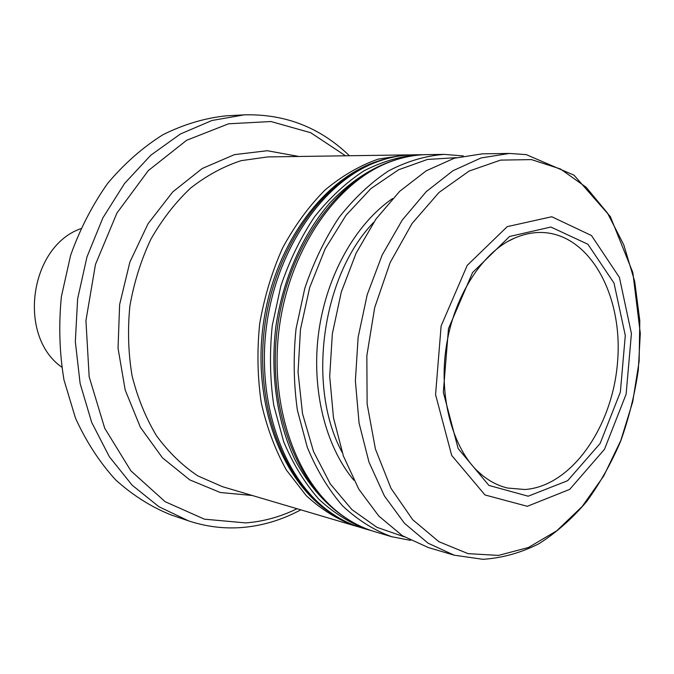 <?xml version="1.0" encoding="UTF-8"?>
<svg xmlns="http://www.w3.org/2000/svg" width="674" height="674" viewBox="0 0 674 674"><rect width="100%" height="100%" fill="white"/><g stroke="black" fill="none" stroke-linecap="round" stroke-linejoin="round"><path stroke-width="1.01" d="M507.935 241.402L514.355 238.2C523.816 234.063 533.235 232.159 542.612 232.505C589.927 234.434 622.793 295.254 617.67 360.582C613.188 425.917 571.881 486.35 524.844 489.509L507.497 488.027C498.381 485.828 489.821 481.455 481.826 474.917L476.51 470.107M528.172 496.207L488.911 485.415L458.151 448.572L443.315 392.226L448.48 328.651L472.55 272.574L509.578 236.481L550.885 227.028L587.905 244.266L614.022 283.105L625.295 335.483L620.358 392.108L600.113 443.492L567.634 480.705L528.172 496.207M61.705 367.119C17.238 335.93 29.496 246.718 80.728 228.68M244.106 114.866L211.948 120.494L180.388 134.008L150.791 155.222L124.522 183.513L102.886 217.871L86.98 256.878L77.636 298.784L75.328 341.651L80.122 383.498L91.698 422.421L109.357 456.753L132.138 485.162L158.879 506.688L188.332 520.783L171.398 515.046C151.397 507.109 132.803 495.373 115.608 479.846C99.584 462.271 86.205 441.681 75.463 418.065L63.954 379.791C59.438 352.561 58.587 324.809 61.393 296.552L70.602 255.387C80.012 229 92.389 204.98 107.714 183.328C124.429 163.487 142.871 147.269 163.041 134.674C183.791 124.353 204.862 118.068 226.253 115.818L244.106 114.866C284.925 113.746 320.032 127.378 349.418 155.745M358.576 526.849L355.004 525.863C337.531 519.561 321.262 509.477 306.207 495.609L286.425 470.09C275.236 450.021 266.845 427.569 261.251 402.74C257.468 377.002 256.946 350.691 259.684 323.798C264.301 297.167 271.9 271.967 282.49 248.201C294.572 225.798 308.709 206.446 324.893 190.144C341.903 175.922 359.689 165.577 378.266 159.106L405.984 154.927L409.682 154.944M410.491 540.354L391.762 536.731L374.997 531.778C363.025 528.239 351.651 522.443 340.859 514.388C295.515 480.773 268.724 404.088 279.44 326.511C290.047 248.925 336.528 182.3 389.26 162.173C401.822 157.32 414.341 154.809 426.819 154.632L444.301 154.38L463.316 155.947M391.762 536.731C374.154 530.354 357.759 520.067 342.594 505.871C328.465 489.543 316.704 470.039 307.319 447.368L297.403 410.298C293.653 383.742 293.198 356.571 296.046 328.794L304.8 288.312C313.562 262.363 324.919 238.807 338.887 217.66C354.044 198.358 370.624 182.755 388.637 170.842C407.071 161.255 425.623 155.77 444.301 154.38M527.312 506.3L484.994 494.96L451.698 455.43L435.564 394.644L441.125 325.938L467.2 265.404L507.236 226.641L551.753 216.742L591.486 235.538L619.414 277.385L631.42 333.579L626.112 394.231L604.468 449.339L569.699 489.391L527.312 506.3M509.333 153.445L482.39 153.832L454.242 158.247L426.28 170.775L399.749 191.256L375.957 219.067L356.116 253.154L341.305 292.002L332.341 333.782L329.704 376.429L333.487 417.838L343.395 456.012L358.812 489.206L378.83 516.082L402.378 535.695L428.285 547.532L454.124 555.174L482.98 559.327C502.391 558.005 521.103 552.773 539.099 543.632C556.412 532.561 572.243 518.559 586.591 501.633C599.936 483.342 611.31 463.139 620.703 441.049C628.867 418.183 634.731 394.517 638.303 370.051L640.3 333.318L632.827 272.498L610.366 216.615L574.004 175.181L526.242 154.624L509.333 153.445L481.067 157.943L452.953 170.733L426.246 191.652L402.252 220.069L382.217 254.907L367.229 294.622L358.121 337.329L355.375 380.903L359.09 423.188L368.99 462.137L384.433 495.98L404.501 523.319L428.125 543.219L454.124 555.174M404.156 536.79L376.935 527.321L351.887 509.578L330.344 484.008L313.536 451.572L302.525 413.684L298.051 372.233L300.469 329.401L309.695 287.503L325.18 248.799L346.006 215.292L370.936 188.585L398.587 169.772L427.484 159.443L456.256 157.665M371.382 530.632L367.743 529.629C350.21 523.302 333.9 513.141 318.802 499.164C304.741 483.106 293.022 463.948 283.67 441.706L273.762 405.36C269.988 379.336 269.482 352.721 272.262 325.525L280.873 285.902C289.517 260.493 300.756 237.442 314.581 216.733C329.594 197.836 346.04 182.553 363.918 170.876C382.225 161.49 400.676 156.107 419.262 154.742L423.036 154.759M367.743 529.629L362.107 527.969C349.916 524.364 338.34 518.432 327.379 510.167C282.549 476.577 256.162 401.038 266.693 324.758C277.132 248.47 322.913 182.848 375.14 162.602C387.921 157.598 400.668 155.003 413.389 154.826L419.262 154.742M297.04 508.727C280.611 516.806 263.5 521.533 245.715 522.906L204.424 519.174L165.13 501.692L130.891 470.84L104.714 428.243L89.17 376.817L85.935 320.639L95.472 264.435L116.947 213.018L148.305 170.598L186.631 140.276L228.612 123.797L270.956 121.531L310.731 132.736L345.543 155.795M252.278 495.491L220.297 492.5L189.723 479.863L162.468 457.84L140.411 427.35L125.187 390.044L118.043 348.188L119.627 304.547L129.871 262.102L148.044 223.726L172.763 191.905L202.234 168.5L234.417 154.641L267.266 150.723L298.86 156.469M405.984 154.927L267.789 156.916L241.216 160.648C223.498 166.402 206.606 175.569 190.548 188.139C175.299 202.537 162.055 219.614 150.808 239.346C140.992 260.282 134.025 282.49 129.897 305.962C127.538 329.679 128.262 352.94 132.062 375.747C137.572 397.786 145.719 417.796 156.52 435.775C168.593 452.22 182.384 465.599 197.895 475.92L222.471 486.679L355.004 525.863M531.491 159.603L500.529 160.117L469.112 171.078L439.01 192.452L412.084 223.473L390.128 262.616L374.677 307.656L366.841 355.779L367.119 403.92L375.41 449.002L390.996 488.321L412.682 519.705L438.934 541.727L468.076 553.64L498.431 555.41L528.441 547.499L556.732 530.809L582.142 506.519L603.736 475.962L620.771 440.594L632.692 401.915L639.12 361.449L639.811 320.748L634.689 281.387L623.821 244.957L607.476 213.043L586.11 187.22L560.448 168.972L531.491 159.603M342.106 452.288C306.493 386.699 321.717 275.851 373.708 222.31M353.85 480.233C325.222 446.07 311 388.696 318.751 331.911C326.604 275.144 355.771 223.734 392.554 198.56M336.983 511.339C292.87 477.411 267.123 402.176 277.595 326.258C287.983 250.332 333.074 184.828 384.711 164.06M349.873 520.522C328.002 507.421 308.978 486.552 294.74 459.28C276.997 421.545 270.038 373.725 275.944 326.031C283.122 278.514 302.727 234.35 329.99 202.798C351.424 180.244 374.626 165.543 399.598 158.693M323.545 507.118C279.954 473.224 254.62 399.143 264.916 324.514C275.135 249.877 319.51 185.375 370.624 164.49M336.663 516.537C284.959 488.305 251.739 407.416 263.298 324.295C274.588 241.132 328.398 172.207 385.798 158.971M481.826 474.917C454.958 453.467 438.538 401.755 445.876 349.385C452.936 296.973 482.702 251.613 514.355 238.2M188.332 520.783C205.941 526.647 223.751 528.896 241.772 527.531C262.447 525.838 282.111 519.932 300.764 509.83"/></g></svg>
